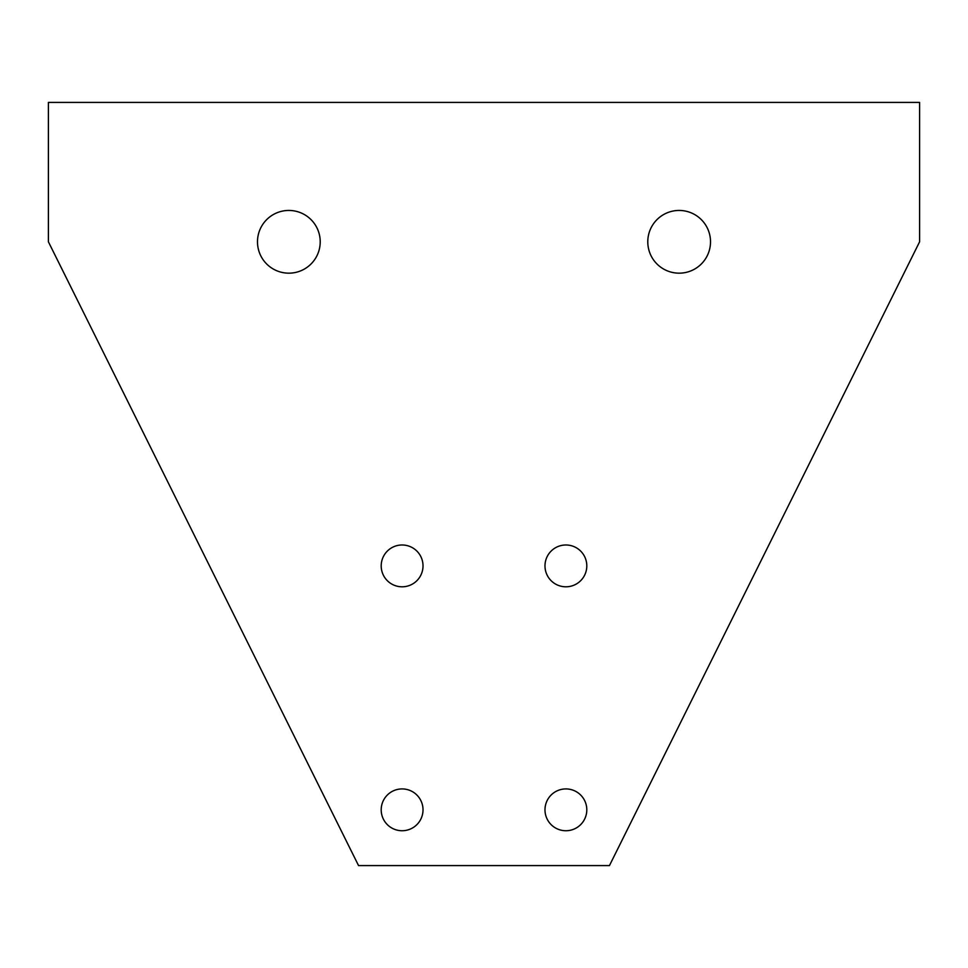 <?xml version="1.0" encoding="UTF-8"?>
<svg xmlns="http://www.w3.org/2000/svg" width="968" height="968" viewBox="0 0 968 968"><rect width="100%" height="100%" fill="white"/><g stroke="black" fill="none" stroke-linecap="round" stroke-linejoin="round"><path stroke-width="0.73" stroke-dasharray="4.84 3.63" d="M647.786 241.806A31.363 31.363 0 0 0 679.149 273.17A31.363 31.363 0 0 0 710.512 241.806A31.363 31.363 0 0 0 679.149 210.443A31.363 31.363 0 0 0 647.786 241.806M257.488 241.806A31.363 31.363 0 0 0 288.851 273.17A31.363 31.363 0 0 0 320.214 241.806A31.363 31.363 0 0 0 288.851 210.443A31.363 31.363 0 0 0 257.488 241.806M544.984 809.829A20.909 20.909 0 0 0 565.893 830.738A20.909 20.909 0 0 0 586.802 809.829A20.909 20.909 0 0 0 565.893 788.92A20.909 20.909 0 0 0 544.984 809.829M544.984 565.893A20.909 20.909 0 0 0 565.893 586.802A20.909 20.909 0 0 0 586.802 565.893A20.909 20.909 0 0 0 565.893 544.984A20.909 20.909 0 0 0 544.984 565.893M381.198 565.893A20.909 20.909 0 0 0 402.107 586.802A20.909 20.909 0 0 0 423.016 565.893A20.909 20.909 0 0 0 402.107 544.984A20.909 20.909 0 0 0 381.198 565.893M381.198 809.829A20.909 20.909 0 0 0 402.107 830.738A20.909 20.909 0 0 0 423.016 809.829A20.909 20.909 0 0 0 402.107 788.92A20.909 20.909 0 0 0 381.198 809.829M48.4 241.806L358.547 865.586L609.453 865.586L919.6 241.806L919.6 102.414L48.4 102.414L48.4 241.806"/><path stroke-width="1.45" d="M647.786 241.806A31.363 31.363 0 0 0 679.149 273.17A31.363 31.363 0 0 0 710.512 241.806A31.363 31.363 0 0 0 679.149 210.443A31.363 31.363 0 0 0 647.786 241.806M257.488 241.806A31.363 31.363 0 0 0 288.851 273.17A31.363 31.363 0 0 0 320.214 241.806A31.363 31.363 0 0 0 288.851 210.443A31.363 31.363 0 0 0 257.488 241.806M544.984 809.829A20.909 20.909 0 0 0 565.893 830.738A20.909 20.909 0 0 0 586.802 809.829A20.909 20.909 0 0 0 565.893 788.92A20.909 20.909 0 0 0 544.984 809.829M544.984 565.893A20.909 20.909 0 0 0 565.893 586.802A20.909 20.909 0 0 0 586.802 565.893A20.909 20.909 0 0 0 565.893 544.984A20.909 20.909 0 0 0 544.984 565.893M381.198 565.893A20.909 20.909 0 0 0 402.107 586.802A20.909 20.909 0 0 0 423.016 565.893A20.909 20.909 0 0 0 402.107 544.984A20.909 20.909 0 0 0 381.198 565.893M381.198 809.829A20.909 20.909 0 0 0 402.107 830.738A20.909 20.909 0 0 0 423.016 809.829A20.909 20.909 0 0 0 402.107 788.92A20.909 20.909 0 0 0 381.198 809.829M48.4 241.806L358.547 865.586L609.453 865.586L919.6 241.806L919.6 102.414L48.4 102.414L48.4 241.806"/></g></svg>
